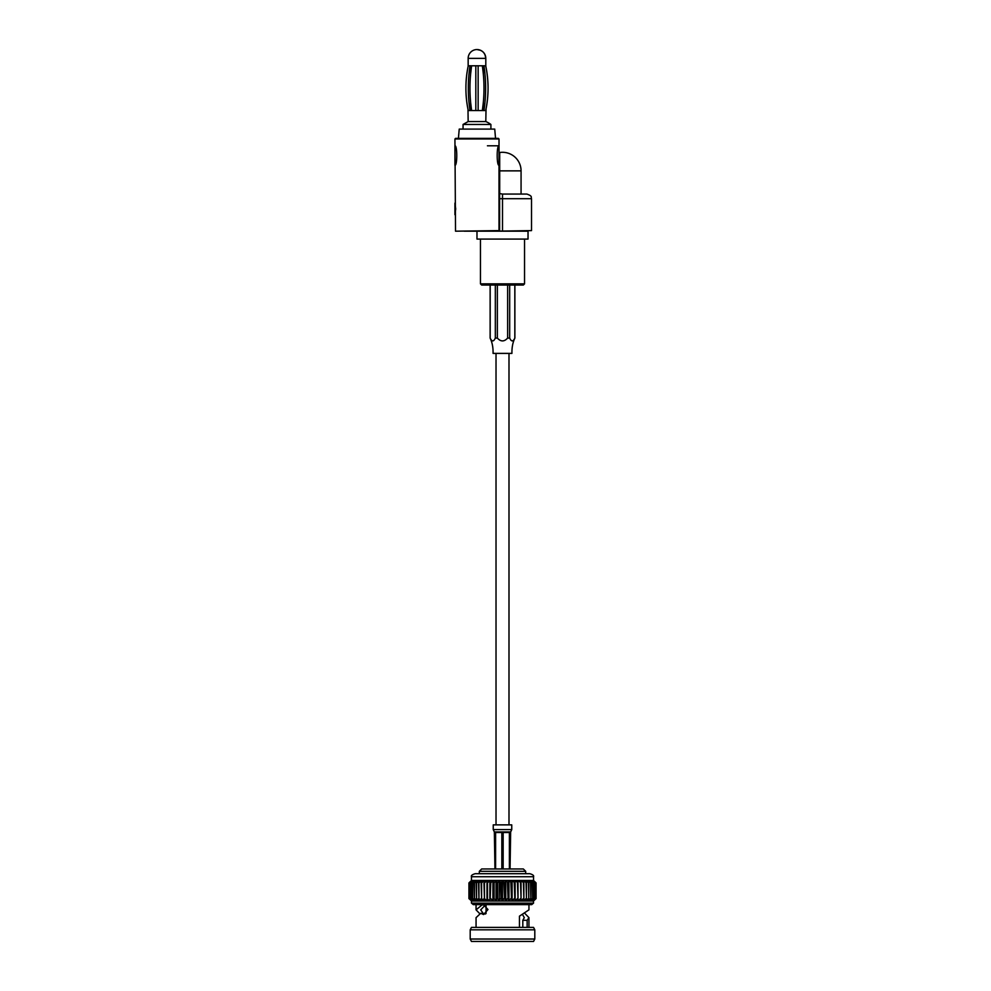 <?xml version="1.0" encoding="UTF-8"?>
<svg xmlns="http://www.w3.org/2000/svg" width="991" height="991" viewBox="0 0 991 991"><rect width="100%" height="100%" fill="white"/><g stroke="black" fill="none" stroke-linecap="round" stroke-linejoin="round"><path stroke-width="1.49" d="M508.99 824.871L508.99 353.391M471.456 876.725L533.542 876.725C534.087 875.61 532.848 874.595 529.813 873.703L475.197 873.703C472.162 874.595 470.911 875.61 471.456 876.725L471.456 880.479L468.941 882.907L471.629 880.479L468.941 882.907L468.941 898.589L471.629 901.017L469.276 898.589L469.276 882.907L472.137 880.479L469.276 882.907M534.806 939.034L533.542 941.45L471.456 941.45L470.205 939.034L534.806 939.034L534.806 929.831L470.205 929.831L470.205 939.034M536.069 882.907L536.069 898.589L536.069 882.907L533.542 880.479L536.069 882.907L533.381 880.479L535.722 882.907L532.873 880.479L535.029 882.907L532.031 880.479L533.976 882.907L530.866 880.479L532.576 882.907L529.392 880.479L530.842 882.907L527.621 880.479L528.798 882.907L525.577 880.479L526.469 882.907L523.273 880.479L523.88 882.907L520.746 880.479L521.055 882.907L518.02 880.479L518.02 882.907L515.134 880.479L514.825 882.907L512.099 880.479L511.492 882.907L508.953 880.479L508.061 882.907L505.744 880.479L504.568 882.907L502.499 880.479L501.05 882.907L499.253 880.479L497.544 882.907L496.045 880.479L494.1 882.907L492.911 880.479L490.756 882.907L489.876 880.479L487.522 882.907L486.977 880.479L484.463 882.907L484.252 880.479L481.601 882.907L481.725 880.479L478.963 882.907L479.433 880.479L476.584 882.907L477.389 880.479L474.491 882.907L475.618 880.479L472.707 882.907L474.144 880.479L471.245 882.907L472.98 880.479L469.982 882.907L472.137 880.479L486.977 880.479L486.977 901.017L486.977 898.589L489.876 901.017L490.173 882.907M533.542 876.725L533.542 880.479L486.977 880.479M468.978 882.907L468.978 898.589M536.069 898.589L533.542 901.017L536.069 898.589L536.032 882.907M535.722 882.907L535.722 898.589L535.635 882.907M535.029 882.907L535.029 898.589L534.867 882.907M533.976 882.907L533.976 898.589L533.753 882.907M532.576 882.907L532.576 898.589L532.291 882.907M530.842 882.907L530.842 898.589L530.507 882.907M528.798 882.907L528.798 898.589L528.414 882.907M526.469 882.907L526.469 898.589L526.035 882.907M523.88 882.907L523.88 898.589L523.409 882.907M521.055 882.907L521.055 898.589L520.535 882.907M518.02 882.907L518.02 898.589L517.475 882.907M514.825 882.907L514.825 898.589L514.255 882.907M511.492 882.907L511.492 898.589L510.898 882.907M508.061 882.907L508.061 898.589L507.454 882.907M504.568 882.907L504.568 898.589L503.961 882.907M501.05 882.907L501.05 898.589L500.443 882.907M497.544 882.907L497.544 898.589L496.949 882.907M494.1 882.907L494.1 898.589L493.518 882.907M490.756 882.907L490.173 898.589M487.522 882.907L487.522 898.589M484.463 882.907L484.463 898.589L483.955 882.907M481.601 882.907L481.601 898.589L481.13 882.907M478.963 882.907L478.963 898.589L478.529 882.907M476.584 882.907L476.584 898.589L476.2 882.907M474.491 882.907L474.491 898.589L474.169 882.907M472.707 882.907L472.707 898.589L472.434 882.907M471.245 882.907L471.245 898.589L471.035 882.907M470.13 882.907L470.13 898.589L469.982 882.907M469.375 882.907L469.276 898.589M535.722 898.589L533.381 901.017L471.456 901.017L471.456 903.135L533.542 903.135L533.381 901.017L536.032 898.589M535.029 898.589L532.873 901.017L535.635 898.589M533.976 898.589L532.031 901.017L534.867 898.589M532.576 898.589L530.866 901.017L533.753 898.589M530.842 898.589L529.392 901.017L532.291 898.589M528.798 898.589L527.621 901.017L530.507 898.589M526.469 898.589L525.577 901.017L528.414 898.589M523.88 898.589L523.273 901.017L526.035 898.589M521.055 898.589L520.746 901.017L523.409 898.589M518.02 898.589L518.02 901.017L520.535 898.589M514.825 898.589L515.134 901.017L517.475 898.589M511.492 898.589L512.099 901.017L514.255 898.589M508.061 898.589L508.953 901.017L510.898 898.589M504.568 898.589L505.744 901.017L507.454 898.589M501.05 898.589L502.499 901.017L503.961 898.589M497.544 898.589L499.253 901.017L500.443 898.589M494.1 898.589L496.045 901.017L496.949 898.589M490.756 898.589L492.911 901.017L493.518 898.589M484.463 898.589L486.977 901.017M481.601 898.589L484.252 901.017L483.955 898.589M478.963 898.589L481.725 901.017L481.13 898.589M476.584 898.589L479.433 901.017L478.529 898.589M474.491 898.589L477.389 901.017L476.2 898.589M472.707 898.589L475.618 901.017L474.169 898.589M471.245 898.589L474.144 901.017L472.434 898.589M470.13 898.589L472.98 901.017L471.035 898.589M469.375 898.589L472.137 901.017L469.982 898.589M533.542 903.135L531.684 904.647L473.326 904.647L471.456 903.135M476.064 927.403L476.064 917.641L480.734 913.293L483.583 914.557L487.968 909.503L483.435 904.672L482.022 904.932L476.064 909.862L479.83 913.752M528.946 904.647L528.946 909.862L519.457 916.155L519.457 927.403M527.138 927.403L527.138 920.305L528.946 917.641L525.18 913.752M534.806 929.831L533.542 927.403L471.456 927.403L470.205 929.831M489.876 880.479L489.876 901.017M492.911 880.479L492.911 901.017M496.045 880.479L496.045 901.017M499.253 880.479L499.253 901.017M502.499 880.479L502.499 901.017M505.744 880.479L505.744 901.017M508.953 880.479L508.953 901.017M512.099 880.479L512.099 901.017M515.134 880.479L515.134 901.017M518.02 880.479L518.02 901.017M485.417 914.012L480.734 913.293M485.615 904.932L482.022 904.932M485.231 905.142L480.709 909.862L483.125 913.293M522.814 927.403L522.814 920.305L527.138 920.305M522.814 920.305L524.301 917.641L522.74 914.891M479.322 871.312L481.676 868.958L523.322 868.958L525.688 871.312L479.322 871.312L479.322 873.703M486.048 905.687L486.048 913.566M495.611 868.958L495.611 832.527L496.751 831.945L494.36 831.945L494.943 868.958M503.155 868.958L503.155 832.527L504.89 831.945L500.108 831.945L501.842 832.527L501.842 868.958M510.055 868.958L510.65 831.945L508.259 831.945L509.399 832.527L509.399 868.958M500.108 831.945L496.751 831.945M508.259 831.945L504.89 831.945M494.36 831.945L493.245 829.591L511.752 829.591L510.65 831.945M493.245 829.591L493.245 824.871L511.752 824.871L511.752 829.591M524.549 283.847L523.372 285.024L481.638 285.024L480.462 283.847L524.549 283.847L524.549 239.079M498.733 231.114L531.51 230.606L502.499 231.188L528.03 231.188L528.03 239.079L476.981 239.079L476.981 231.188M499.018 193.48L502.499 194.063L502.499 231.188L464.172 231.188M499.699 194.063L499.699 170.861L521.068 170.861A18.556 18.556 0 0 0 499.699 152.515L499.699 170.861L499.018 170.861M487.423 145.801L499.018 145.801L499.018 165.299L499.018 151.933L499.699 152.515M498.436 231.188L499.613 230.606L499.613 194.063M455.526 231.188L499.018 230.606L499.018 165.299C496.59 165.906 496.578 145.219 499.018 145.801L499.018 138.975L454.931 138.975L455.526 231.188M502.499 194.063L526.865 194.063C533.208 196.28 530.619 197.333 531.51 198.708L499.018 198.708M454.931 203.118L454.931 214.713L455.711 208.915L454.931 203.118M454.931 165.299L454.931 145.801C457.371 145.194 457.384 165.881 454.931 165.299M498.436 138.381L495.537 138.381L494.732 129.103L459.229 129.103L458.412 138.381L455.526 138.381L498.436 138.381M458.412 138.381L476.981 138.381M485.033 54.778L485.801 58.37A8.82 8.82 0 0 0 476.981 49.55L480.573 50.318M490.904 124.457A23.202 23.202 0 0 0 485.801 121.559L468.161 121.559L463.057 124.457L490.904 124.457L490.904 129.103M486.073 108.812L485.714 110.534C488.836 95.867 488.836 80.952 485.714 65.79C488.836 80.457 488.836 95.371 485.714 110.534L483.98 110.534C486.185 95.57 486.185 80.655 483.98 65.79L482.344 65.79C484.537 80.767 484.537 95.681 482.344 110.534L483.98 110.534M483.323 110.534L483.323 102.519L482.344 110.534L483.323 102.519L482.344 110.534L471.617 110.534C469.412 95.57 469.412 80.655 471.617 65.79L470.638 73.805L470.638 65.79M478.145 110.534L478.145 65.79L469.982 65.79C467.777 80.767 467.777 95.681 469.982 110.534L471.617 110.534L470.638 102.519L471.617 110.534M469.982 110.534L468.235 110.534C465.126 95.867 465.126 80.952 468.235 65.79C465.126 80.457 465.126 95.371 468.235 110.534L468.198 110.36M468.161 121.559L467.987 109.295M486.036 108.96L485.801 121.559M483.323 65.79L483.323 73.805L482.344 65.79L478.145 65.79M470.638 110.534L470.638 102.519M475.816 65.79L475.816 110.534M485.801 58.37L468.161 58.37A8.82 8.82 0 0 1 476.981 49.55C482.332 50.07 485.268 53.006 485.801 58.37L485.801 65.79L483.98 65.79M469.982 65.79L468.161 65.79L468.161 58.37M465.906 88.063L465.931 85.87M471.605 65.877L470.638 73.805M485.974 67.041L485.763 65.976M483.323 73.805L482.344 65.79L483.323 73.805M488.055 88.261L488.03 90.454M514.874 285.024L514.874 338.067C512.781 342.428 511.802 347.544 511.938 353.391L493.072 353.391C493.208 347.544 492.217 342.428 490.124 338.067L490.124 285.024M514.825 285.024L514.825 338.067C513.103 341.833 511.393 341.833 509.684 338.067L509.684 285.024M507.64 285.024L507.64 338.067C504.221 341.845 500.789 341.845 497.358 338.067L497.358 285.024M495.327 285.024L495.327 338.067C493.605 341.845 491.895 341.845 490.186 338.067L490.186 285.024M501.842 832.527L495.611 832.527M509.399 832.527L503.155 832.527M509.684 338.067L507.64 338.067M497.358 338.067L495.327 338.067M496.02 824.871L496.02 353.391M476.064 904.647L476.064 909.862M528.946 917.641L528.946 927.403M525.688 871.312L525.688 873.703M480.462 283.847L480.462 239.079M521.068 170.861L521.068 194.063M531.51 198.708L531.51 230.606M463.057 124.457L463.057 129.103"/></g></svg>
